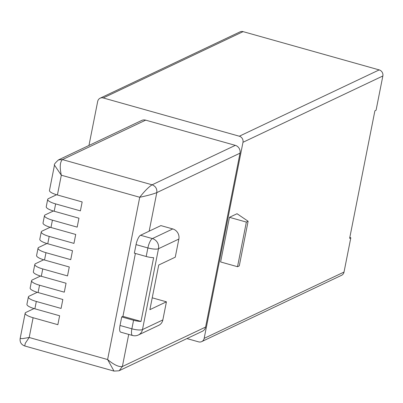 <?xml version="1.0" encoding="UTF-8"?>
<svg xmlns="http://www.w3.org/2000/svg" width="403" height="403" viewBox="0 0 403 403"><rect width="100%" height="100%" fill="white"/><g stroke="black" fill="none" stroke-linecap="round" stroke-linejoin="round"><path stroke-width="0.6" d="M120.034 325.478L131.872 328.808A8.377 2.519 105.7 0 0 132.527 335.482L120.688 332.153A8.377 2.519 -74.3 0 1 120.034 325.478L121.726 316.924L133.564 320.254A8.372 2.025 11.2 0 0 141.005 321.433L153.629 257.668A8.372 2.025 -168.8 0 1 146.193 256.489L147.886 247.941A8.372 2.025 11.2 0 0 158.495 248.716L178.856 239.065A8.372 7.728 -115.4 0 0 172.746 228.934L160.903 225.604L149.165 231.166L140.546 235.256L152.384 238.586A8.377 2.519 105.7 0 0 147.886 247.941L136.048 244.611A8.377 2.519 -74.3 0 1 140.546 235.256M135.393 253.452L122.935 316.355L121.726 316.924M146.193 256.489L134.355 253.16L136.048 244.611M122.935 316.355L141.005 321.433M178.856 239.065L175.265 257.179L158.722 265.028L149.881 309.66L166.429 301.817L162.842 319.932A8.372 7.728 -115.4 0 1 158.742 325.337L138.38 334.989A8.372 7.728 64.6 0 0 142.481 329.583L158.495 248.716A8.372 7.722 64.6 0 0 152.384 238.586L172.746 228.934M152.228 297.822L166.429 301.817M133.564 320.254L131.872 328.808A8.372 2.025 11.2 0 0 142.481 329.589L162.842 319.932M56.596 194.74L48.486 198.588A12.558 3.038 11.2 0 0 47.695 199.389A12.558 3.038 11.2 0 0 55.639 203.908L80.393 210.87L82.162 201.938L57.407 194.976L61.321 175.209L139.735 197.263C144.556 191.128 148.677 186.977 152.097 184.811C155.618 186.186 157.19 188.785 156.802 192.614C152.994 194.135 147.307 195.687 139.735 197.263L107.606 359.547L114.014 371.087L118.976 370.795M34.059 308.562L25.948 312.406A12.558 3.038 11.2 0 0 25.157 313.212A12.558 3.038 11.2 0 0 33.101 317.725L29.187 337.492L22.699 338.596L20.15 338.51C19.732 342.172 21.263 344.666 24.739 345.981L25.293 343.27L29.187 337.492L107.606 359.547C113.827 364.765 118.744 367.093 122.366 366.534L119.207 370.689L202.427 331.241A6.448 5.949 -115.4 0 0 205.585 327.075L122.366 366.534L128.723 334.414M57.407 194.976A12.558 3.038 -168.8 0 1 49.463 190.463L54.476 165.149L61.321 175.209C59.584 167.23 59.961 162.026 62.455 159.603L152.097 184.811L235.317 145.357L145.674 120.144A6.448 5.949 -115.4 0 0 141.695 120.457L58.475 159.91L62.455 159.603L145.674 120.144M37.278 292.301L29.167 296.145A12.558 3.038 11.2 0 0 28.376 296.951L26.925 304.285A12.558 3.038 -168.8 0 0 34.87 308.799L59.624 315.761L57.856 324.687L33.101 317.725M28.376 296.951A12.558 3.038 11.2 0 0 36.32 301.464L61.075 308.426L62.843 299.5L38.089 292.538A12.558 3.038 -168.8 0 1 30.144 288.024L31.6 280.69A12.558 3.038 11.2 0 0 39.539 285.208L64.294 292.17L66.062 283.238L41.308 276.277A12.558 3.038 -168.8 0 1 33.368 271.763L34.819 264.428A12.558 3.038 11.2 0 0 42.758 268.947L67.513 275.909L69.281 266.982L44.526 260.021A12.558 3.038 -168.8 0 1 36.587 255.502L38.038 248.167A12.558 3.038 11.2 0 0 45.977 252.686L70.737 259.648L72.5 250.721L47.745 243.76A12.558 3.038 -168.8 0 1 39.806 239.241L41.257 231.911A12.558 3.038 11.2 0 0 49.196 236.425L73.956 243.387L75.724 234.46L50.964 227.499A12.558 3.038 -168.8 0 1 43.025 222.985L44.476 215.65A12.558 3.038 11.2 0 0 52.42 220.164L77.174 227.126L78.943 218.199L54.188 211.237A12.558 3.038 -168.8 0 1 46.244 206.724L47.695 199.389M235.317 145.357A6.448 5.949 -115.4 0 1 240.022 153.16L205.585 327.075M349.809 237.503L350.812 237.785L349.643 238.339L374.896 110.81L376.064 110.256L382.85 75.986A5.022 4.635 -115.4 0 0 379.183 69.905L243.105 31.636L103.239 97.949L239.317 136.214A5.022 4.635 -115.4 0 1 242.984 142.294L204.16 338.374A5.022 4.635 -115.4 0 1 201.696 341.613A5.022 4.635 -115.4 0 1 198.598 341.86L186.942 338.58M201.696 341.613L341.568 275.304A5.022 4.635 -115.4 0 0 344.026 272.06L204.16 338.374M88.962 145.458L97.682 101.43A5.022 4.635 -115.4 0 1 100.14 98.191A5.022 4.635 -115.4 0 1 103.239 97.949M243.105 31.636A5.022 4.635 -115.4 0 0 240.007 31.877L100.14 98.191M40.496 276.045L32.386 279.889A12.558 3.038 11.2 0 0 31.6 280.69M43.715 259.784L35.605 263.627A12.558 3.038 11.2 0 0 34.819 264.428M46.934 243.523L38.829 247.366A12.558 3.038 11.2 0 0 38.038 248.167M50.153 227.262L42.048 231.105A12.558 3.038 11.2 0 0 41.257 231.911M53.372 211.001L45.267 214.844A12.558 3.038 11.2 0 0 44.476 215.65M229.448 217.323L220.612 261.96L237.523 266.715L239.276 265.884L248.117 221.252L237.04 213.726L229.448 217.323L246.364 222.078L248.117 221.252M237.523 266.715L246.364 222.078M350.812 237.785L344.026 272.06M240.022 153.16L156.802 192.614L149.165 231.166M58.228 160.041L58.475 159.915C55.13 162.968 53.795 164.721 54.476 165.165M54.188 211.237L55.639 203.908M50.964 227.499L52.42 220.164M47.745 243.76L49.196 236.425M44.526 260.021L45.977 252.686M41.308 276.277L42.758 268.947M38.089 292.538L39.539 285.208M34.87 308.799L36.32 301.464M379.183 69.905L239.317 136.214M382.85 75.986L242.984 142.294M132.527 335.482A8.372 8.372 0 0 0 138.38 334.989M24.739 345.981L114.014 371.087M20.15 338.51L25.157 313.212"/></g></svg>
